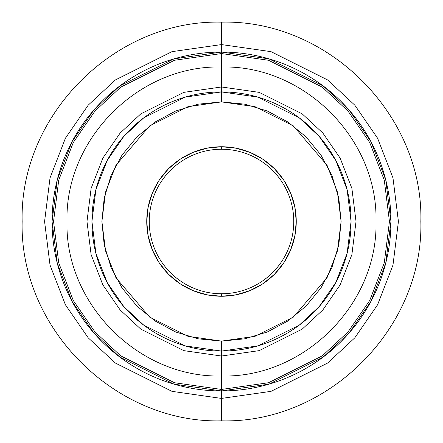 <?xml version="1.0" encoding="UTF-8"?>
<svg xmlns="http://www.w3.org/2000/svg" width="443" height="443" viewBox="0 0 443 443"><rect width="100%" height="100%" fill="white"/><g stroke="black" fill="none" stroke-linecap="round" stroke-linejoin="round"><path stroke-width="0.66" d="M221.5 149.236A72.264 72.264 0 0 0 149.236 221.5A72.264 72.264 0 0 0 221.5 293.764L221.5 296.256A74.756 74.756 0 0 1 146.744 221.5A74.756 74.756 0 0 1 221.5 146.744L221.5 149.236A72.264 72.264 0 0 1 293.764 221.5A72.264 72.264 0 0 1 221.5 293.764A72.264 72.264 0 0 1 149.236 221.5A72.264 72.264 0 0 1 221.5 149.236L221.5 146.744L236.086 148.178L250.107 152.436L263.031 159.342L274.361 168.639L283.658 179.969L290.564 192.893L294.822 206.914L296.256 221.5L294.822 236.086L290.564 250.107L283.658 263.031L274.361 274.361L263.031 283.658L250.107 290.564L236.086 294.822L221.5 296.256L206.914 294.822L192.893 290.564L179.969 283.658L168.639 274.361L159.342 263.031L152.436 250.107L148.178 236.086L146.744 221.5L148.178 206.914L152.436 192.893L159.342 179.969L168.639 168.639L179.969 159.342L192.893 152.436L206.914 148.178L221.5 146.744A74.756 74.756 0 0 1 296.256 221.5A74.756 74.756 0 0 1 221.5 296.256L221.5 293.764A72.264 72.264 0 0 0 293.764 221.5A72.264 72.264 0 0 0 221.5 149.236M221.5 390.947L268.945 384.17L323.168 357.058L349.167 332.92L371.012 301.24L385.731 263.208L390.947 221.5L385.731 179.792L371.012 141.76L349.167 110.08L323.168 85.942L268.945 58.83L221.5 52.052L221.5 53.553L268.524 60.27L322.271 87.138L348.037 111.066L369.689 142.463L384.28 180.157L389.447 221.5L384.28 262.843L369.689 300.537L348.037 331.934L322.271 355.862L268.524 382.73L221.5 389.447L221.5 398.423L171.962 391.346L115.346 363.038L88.201 337.832L65.392 304.756L50.02 265.052L44.577 221.5L50.02 177.948L65.392 138.244L88.201 105.168L115.346 79.962L171.962 51.654L221.5 44.577L221.5 52.052A169.447 169.447 0 0 1 390.947 221.5A169.447 169.447 0 0 1 221.5 390.947A169.447 169.447 0 0 1 52.052 221.5A169.447 169.447 0 0 1 221.5 52.052L221.5 44.577L271.038 51.654L327.654 79.962L354.799 105.168L377.608 138.244L392.98 177.948L398.423 221.5L392.98 265.052L377.608 304.756L354.799 337.832L327.654 363.038L271.038 391.346L221.5 398.423L221.5 420.85L221.5 398.423L171.962 391.346L115.346 363.038L88.201 337.832L65.392 304.756L50.02 265.052L44.577 221.5L50.02 177.948L65.392 138.244L88.201 105.168L115.346 79.962L171.962 51.654L221.5 44.577L221.5 22.15L221.5 44.577L271.038 51.654L327.654 79.962L354.799 105.168L377.608 138.244L392.98 177.948L398.423 221.5L392.98 265.052L377.608 304.756L354.799 337.832L327.654 363.038L271.038 391.346L221.5 398.423L221.5 389.447L174.476 382.73L120.729 355.862L94.963 331.934L73.311 300.537L58.72 262.843L53.553 221.5L58.72 180.157L73.311 142.463L94.963 111.066L120.729 87.138L174.476 60.27L221.5 53.553L221.5 101.89L254.991 106.674L293.266 125.812L327.039 165.211L337.428 192.057L341.11 221.5L337.428 250.943L327.039 277.789L293.266 317.188L254.991 336.326L221.5 341.11L221.5 356.022L183.834 350.64L140.785 329.116L120.147 309.95L102.804 284.805L91.12 254.614L86.978 221.5L91.12 188.386L102.804 158.195L120.147 133.05L140.785 113.884L183.834 92.36L221.5 86.978L259.166 92.36L302.215 113.884L322.853 133.05L340.196 158.195L351.88 188.386L356.022 221.5L351.88 254.614L340.196 284.805L322.853 309.95L302.215 329.116L259.166 350.64L221.5 356.022L221.5 389.447L221.5 356.022L183.834 350.64L140.785 329.116L120.147 309.95L102.804 284.805L91.12 254.614L86.978 221.5L91.12 188.386L102.804 158.195L120.147 133.05L140.785 113.884L183.834 92.36L221.5 86.978L221.5 53.553L268.524 60.27L322.271 87.138L348.037 111.066L369.689 142.463L384.28 180.157L389.447 221.5L384.28 262.843L369.689 300.537L348.037 331.934L322.271 355.862L268.524 382.73L221.5 389.447L174.476 382.73L120.729 355.862L94.963 331.934L73.311 300.537L58.72 262.843L53.553 221.5L58.72 180.157L73.311 142.463L94.963 111.066L120.729 87.138L174.476 60.27L221.5 53.553L221.5 52.052L174.055 58.83L119.831 85.942L93.833 110.08L71.987 141.76L57.269 179.792L52.052 221.5L57.269 263.208L71.987 301.24L93.833 332.92L119.831 357.058L174.055 384.17L221.5 390.947M221.5 351.077L257.782 345.894L299.246 325.162L319.126 306.7L335.833 282.479L347.09 253.396L351.077 221.5L347.09 189.604L335.833 160.521L319.126 136.3L299.246 117.838L257.782 97.106L221.5 91.922A129.577 129.577 0 0 1 351.077 221.5A129.577 129.577 0 0 1 221.5 351.077A129.577 129.577 0 0 1 91.922 221.5A129.577 129.577 0 0 1 221.5 91.922L185.218 97.106L143.754 117.838L123.874 136.3L107.167 160.521L95.909 189.604L91.922 221.5L95.909 253.396L107.167 282.479L123.874 306.7L143.754 325.162L185.218 345.894L221.5 351.077L221.5 341.11L244.835 338.812L267.273 332.006L287.95 320.954L306.08 306.08L320.954 287.95L332.006 267.273L338.812 244.835L341.11 221.5L338.812 198.165L332.006 175.727L320.954 155.05L306.08 136.92L287.95 122.046L267.273 110.994L244.835 104.188L221.5 101.89L198.165 104.188L175.727 110.994L155.05 122.046L136.92 136.92L122.046 155.05L110.994 175.727L104.188 198.165L101.89 221.5L104.188 244.835L110.994 267.273L122.046 287.95L136.92 306.08L155.05 320.954L175.727 332.006L198.165 338.812L221.5 341.11L188.009 336.326L149.734 317.188L115.961 277.789L105.572 250.943L101.89 221.5L105.572 192.057L115.961 165.211L149.734 125.812L188.009 106.674L221.5 101.89L221.5 86.978L259.166 92.36L302.215 113.884L322.853 133.05L340.196 158.195L351.88 188.386L356.022 221.5L351.88 254.614L340.196 284.805L322.853 309.95L302.215 329.116L259.166 350.64L221.5 356.022L221.5 351.077M206.914 148.178L192.893 152.436L179.969 159.342L168.639 168.639L159.342 179.969M152.436 192.893L148.178 206.914M148.178 236.086L152.436 250.107L159.342 263.031L168.639 274.361L179.969 283.658M192.893 290.564L206.914 294.822M236.086 294.822L250.107 290.564L263.031 283.658L274.361 274.361L283.658 263.031M290.564 250.107L294.822 236.086M294.822 206.914L290.564 192.893L283.658 179.969L274.361 168.639L263.031 159.342M250.107 152.436L236.086 148.178M221.5 420.85C328.003 423.602 423.597 328.036 420.85 221.5C423.597 114.964 328.003 19.398 221.5 22.15C114.997 19.398 19.403 114.964 22.15 221.5C19.403 328.036 114.997 423.602 221.5 420.85M221.5 375.996C304.031 378.134 378.128 304.07 375.996 221.5C378.128 138.93 304.031 64.866 221.5 67.004C138.969 64.866 64.872 138.93 67.004 221.5C64.872 304.07 138.969 378.134 221.5 375.996"/></g></svg>
